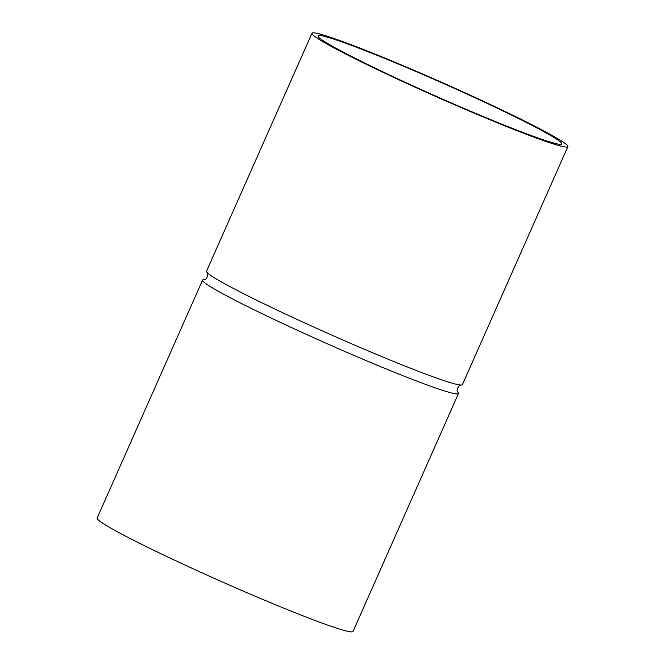 <?xml version="1.0" encoding="UTF-8"?>
<svg xmlns="http://www.w3.org/2000/svg" width="665" height="665" viewBox="0 0 665 665"><rect width="100%" height="100%" fill="white"/><g stroke="black" fill="none" stroke-linecap="round" stroke-linejoin="round"><path stroke-width="1" d="M311.976 33.25L206.524 271.22A139.941 7.681 23.9 0 0 207.148 272.55A139.941 7.681 23.9 0 0 331.361 334.936A139.941 7.681 23.9 0 0 461.003 385.043A139.941 7.681 23.9 0 0 462.416 384.611L567.868 146.641A139.941 7.681 23.9 0 0 383.738 57.597A139.941 7.681 23.9 0 0 311.976 33.25A139.941 7.681 23.9 0 0 436.814 96.965A139.941 7.681 23.9 0 0 567.868 146.641M207.139 272.534L207.788 274.022C207.339 277.721 206.067 279.608 203.972 279.674A139.941 7.681 23.9 0 0 202.584 280.106A139.941 7.681 23.9 0 0 327.421 343.822A139.941 7.681 23.9 0 0 458.476 393.497A139.941 7.681 23.9 0 0 457.861 392.175L457.852 392.167C456.506 390.588 457.046 388.377 459.49 385.567L461.028 385.043M386.398 59.127A133.308 7.315 23.9 0 0 318.045 35.943A133.308 7.315 23.9 0 0 436.963 96.633A133.308 7.315 23.9 0 0 561.8 143.956A133.308 7.315 23.9 0 0 386.398 59.127M202.584 280.106L97.132 518.077A139.941 7.681 23.9 0 0 221.969 581.792A139.941 7.681 23.9 0 0 353.024 631.467L458.476 393.497"/></g></svg>
